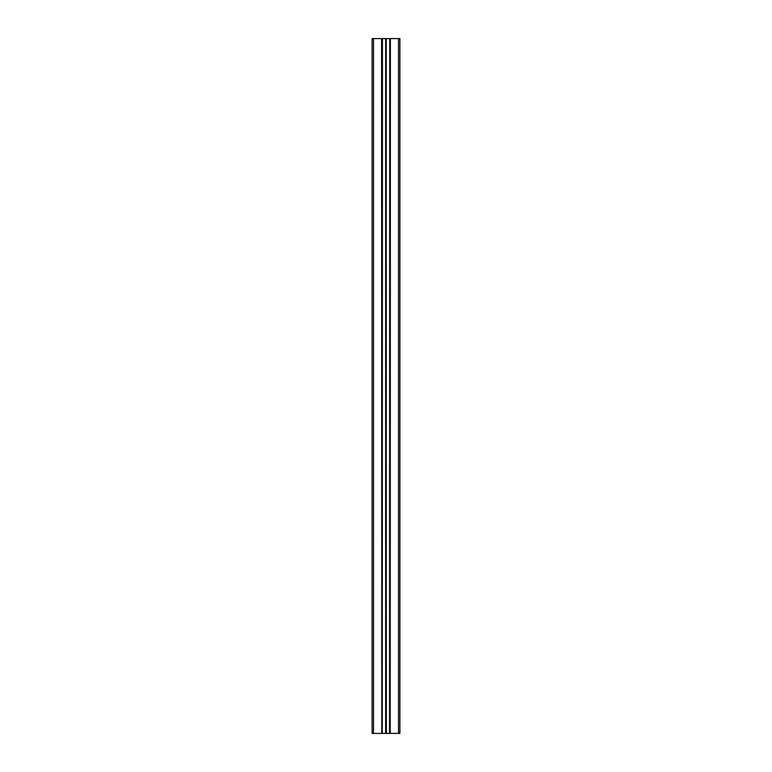 <?xml version="1.0" encoding="UTF-8"?>
<svg xmlns="http://www.w3.org/2000/svg" width="772" height="772" viewBox="0 0 772 772"><rect width="100%" height="100%" fill="white"/><g stroke="black" fill="none" stroke-linecap="round" stroke-linejoin="round"><path stroke-width="1.16" d="M381.609 38.6L381.783 733.4L381.609 38.6L373.494 38.6L373.494 733.4L372.104 733.4L372.104 38.6L373.494 38.6M381.609 733.4L373.494 733.4M382.458 38.6L382.285 733.4L382.285 38.6L386 38.6L386 733.4L389.715 733.4L389.715 38.6L389.542 733.4M385.73 38.6L385.73 733.4L382.458 733.4M381.783 38.6L382.285 38.6M386.367 733.4L386 38.6M386.367 38.6L389.542 38.6M390.217 38.6L390.217 733.4L390.391 38.6L389.715 38.6M390.391 38.6L398.506 38.6L398.506 733.4L399.896 733.4L399.896 38.6L398.506 38.6M390.391 733.4L398.506 733.4M390.217 733.4L389.715 733.4M381.783 733.4L382.285 733.4M385.633 733.4L385.633 38.6M386.27 38.6L386.27 733.4"/></g></svg>
